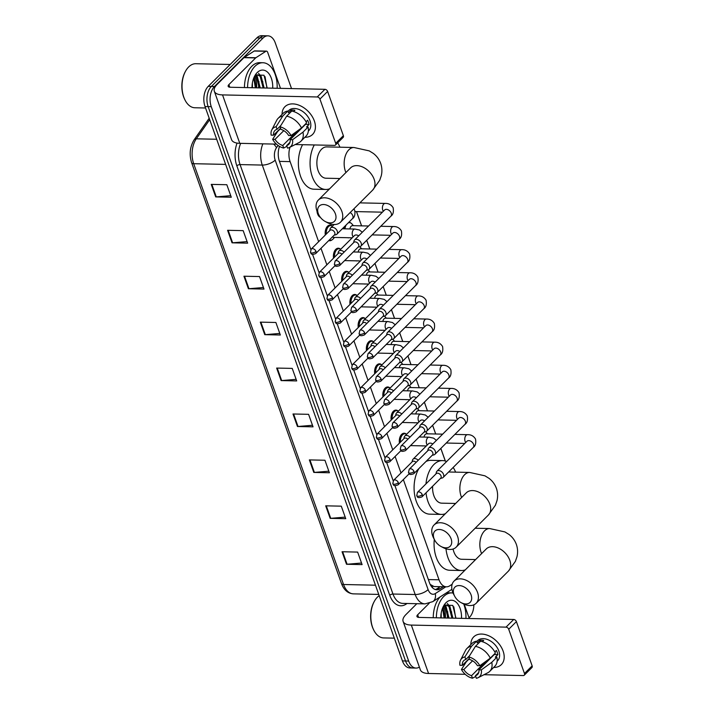 <?xml version="1.0" encoding="UTF-8"?>
<svg xmlns="http://www.w3.org/2000/svg" width="714" height="714" viewBox="0 0 714 714"><rect width="100%" height="100%" fill="white"/><g stroke="black" fill="none" stroke-linecap="round" stroke-linejoin="round"><path stroke-width="1.07" d="M399.429 443.162A7.827 4.73 -88.8 0 1 401.643 434.38A7.827 4.73 -88.8 0 1 404.186 433.228A7.827 4.73 -88.8 0 1 406.302 434.112M391.192 420.037A7.827 4.73 -88.8 0 1 393.405 411.246A7.827 4.73 -88.8 0 1 395.958 410.104A7.827 4.73 -88.8 0 1 398.064 410.987M382.963 396.904A7.827 4.73 -88.8 0 1 385.167 388.121A7.827 4.73 -88.8 0 1 387.72 386.97A7.827 4.73 -88.8 0 1 389.835 387.854M374.725 373.779A7.827 4.73 -88.8 0 1 376.938 364.997A7.827 4.73 -88.8 0 1 379.482 363.845A7.827 4.73 -88.8 0 1 381.597 364.729M366.487 350.654A7.827 4.73 -88.8 0 1 368.701 341.872A7.827 4.73 -88.8 0 1 371.253 340.721A7.827 4.73 -88.8 0 1 373.36 341.604M358.258 327.53A7.827 4.73 -88.8 0 1 360.463 318.739A7.827 4.73 -88.8 0 1 363.015 317.596A7.827 4.73 -88.8 0 1 365.122 318.48M350.021 304.396A7.827 4.73 -88.8 0 1 352.234 295.614A7.827 4.73 -88.8 0 1 354.778 294.463A7.827 4.73 -88.8 0 1 356.893 295.346M341.783 281.271A7.827 4.73 -88.8 0 1 343.996 272.489A7.827 4.73 -88.8 0 1 346.54 271.338A7.827 4.73 -88.8 0 1 348.655 272.221M333.545 258.147A7.827 4.73 -88.8 0 1 335.758 249.364A7.827 4.73 -88.8 0 1 338.311 248.213A7.827 4.73 -88.8 0 1 340.417 249.097M331.885 239.949A7.827 4.73 -88.8 0 1 329.734 240.743A7.827 4.73 -88.8 0 1 328.77 240.556M325.316 235.022A7.827 4.73 -88.8 0 1 327.53 226.231A7.827 4.73 -88.8 0 1 330.073 225.088A7.827 4.73 -88.8 0 1 332.188 225.972M320.425 217.386A7.827 4.73 -88.8 0 1 316.98 211.032M414.968 422.75A7.827 4.73 -88.8 0 1 414.272 422.822A7.827 4.73 -88.8 0 1 413.584 422.724M406.73 399.626A7.827 4.73 -88.8 0 1 406.034 399.697A7.827 4.73 -88.8 0 1 405.347 399.599M398.492 376.501A7.827 4.73 -88.8 0 1 397.805 376.564A7.827 4.73 -88.8 0 1 397.109 376.465M390.263 353.368A7.827 4.73 -88.8 0 1 389.567 353.439A7.827 4.73 -88.8 0 1 388.88 353.341M423.206 445.875A7.827 4.73 -88.8 0 1 422.509 445.947A7.827 4.73 -88.8 0 1 421.813 445.848M382.026 330.243A7.827 4.73 -88.8 0 1 381.33 330.314A7.827 4.73 -88.8 0 1 380.642 330.216M373.788 307.118A7.827 4.73 -88.8 0 1 373.101 307.19A7.827 4.73 -88.8 0 1 372.405 307.082M365.559 283.993A7.827 4.73 -88.8 0 1 364.863 284.056A7.827 4.73 -88.8 0 1 364.167 283.958M357.321 260.86A7.827 4.73 -88.8 0 1 356.625 260.931A7.827 4.73 -88.8 0 1 355.938 260.833M349.084 237.735A7.827 4.73 -88.8 0 1 348.387 237.807A7.827 4.73 -88.8 0 1 347.7 237.708M343.898 228.81A7.827 4.73 -88.8 0 1 344.273 226.829M430.176 584.418L434.058 586.551L446.393 586.819A14.682 8.88 91.2 0 0 449.766 585.801L452.149 584.266M403.348 479.585L439.03 579.804A14.682 8.88 91.2 0 0 446.393 586.819M290.018 147.182A14.682 8.88 91.2 0 0 290.116 161.614L318.631 241.68M320.988 248.311L326.869 264.814M329.225 271.445L335.098 287.938M337.463 294.57L343.336 311.063M345.701 317.694L351.574 334.188M353.93 340.819L359.802 357.321M362.168 363.953L368.04 380.446M370.405 387.077L376.278 403.571M378.634 410.202L384.516 426.704M386.872 433.327L392.745 449.829M395.11 456.46L400.982 472.954M445.295 461.021L440.815 448.446M435.674 433.996L432.586 425.312M427.436 410.871L424.348 402.187M419.207 387.738L416.11 379.063L419.252 387.747M410.969 364.613L407.881 355.938M402.732 341.488L399.644 332.804M394.503 318.364L391.406 309.68M386.265 295.23L383.177 286.555L386.31 295.239M378.027 272.105L374.939 263.43M369.79 248.981L366.701 240.297M361.561 225.856L356.482 211.603M348.95 222.161A7.827 4.73 -88.8 0 1 350.842 223.036M419.377 667.081A14.682 8.88 -88.8 0 1 416.03 668.081A14.682 8.88 -88.8 0 1 408.667 661.057L211.264 106.681A14.682 8.88 -88.8 0 1 214.477 86.492L263.118 37.994A14.682 8.88 -88.8 0 1 267.893 35.834A14.682 8.88 -88.8 0 1 275.256 42.858L291.535 88.581M473.864 604.829A14.682 8.88 -88.8 0 1 469.437 617.414L469.044 617.815M267.893 35.834L261.663 35.7A14.682 8.88 -88.8 0 0 256.879 37.851L208.247 86.358A14.682 8.88 -88.8 0 0 205.025 106.547L402.428 660.923A14.682 8.88 -88.8 0 0 409.791 667.938L412.906 668.009A14.682 8.88 -88.8 0 1 405.543 660.986L208.14 106.609A14.682 8.88 -88.8 0 1 211.362 86.43L260.003 37.922A14.682 8.88 -88.8 0 1 264.778 35.771A14.682 8.88 -88.8 0 0 260.003 37.922L211.362 86.43A14.682 8.88 -88.8 0 0 208.14 106.609L405.543 660.986A14.682 8.88 -88.8 0 0 412.906 668.009L416.03 668.081M394.922 485.672L429.498 582.776A14.682 8.88 91.2 0 0 436.861 589.791A14.682 8.88 91.2 0 0 440.235 588.773L443.376 586.756M279.504 146.388A14.682 8.88 91.2 0 0 279.433 161.337L310.84 249.534M312.571 254.398L319.069 272.659M320.809 277.532L327.307 295.783M329.038 300.656L335.544 318.908M337.276 323.781L343.773 342.042M345.514 346.906L352.011 365.166M353.742 370.039L360.249 388.291M361.98 393.164L368.478 411.416M370.218 416.289L376.715 434.549M378.456 439.422L384.953 457.674M386.685 462.547L393.191 480.799M440.261 586.685L437.12 588.711A14.682 8.88 -88.8 0 1 435.308 589.532M447.383 618.038A19.573 11.835 91.2 0 0 446.125 607.757M258.593 87.867A19.573 11.835 91.2 0 0 257.343 77.585M443.108 606.918A23.491 14.2 -88.8 0 1 443.376 607.98A23.491 14.2 -88.8 0 0 443.108 606.918M254.327 76.755A23.491 14.2 -88.8 0 1 254.595 77.808A23.491 14.2 -88.8 0 0 254.327 76.755M243.938 276.22L259.53 276.559L263.993 289.081L248.401 288.751L243.938 276.22M227.587 230.301L243.179 230.64L247.642 243.162L232.05 242.822L227.587 230.301M211.237 184.382L226.829 184.721L231.291 197.242L215.699 196.903L211.237 184.382M292.999 413.986L308.582 414.325L313.044 426.847L297.452 426.508L292.999 413.986M309.349 459.905L324.941 460.244L329.395 472.766L313.803 472.427L309.349 459.905M325.7 505.824L341.292 506.164L345.746 518.685L330.163 518.346L325.7 505.824M342.051 551.744L357.643 552.083L362.096 564.604L346.513 564.265L342.051 551.744M260.298 322.139L275.881 322.478L280.343 335.009L264.751 334.67L260.298 322.139M276.648 368.067L292.231 368.397L296.694 380.928L281.102 380.589L276.648 368.067M296.132 379.348L281.673 380.571A3.918 1.66 160.4 0 1 281.102 380.589M279.781 333.429L265.322 334.643A3.918 1.66 160.4 0 1 264.751 334.67M361.543 563.034L347.084 564.247A3.918 1.66 160.4 0 1 346.513 564.265M345.192 517.114L330.734 518.328A3.918 1.66 160.4 0 1 330.163 518.346M328.833 471.195L314.383 472.409A3.918 1.66 160.4 0 1 313.803 472.427M312.482 425.267L298.033 426.49A3.918 1.66 160.4 0 1 297.452 426.508M230.729 195.672L216.271 196.885A3.918 1.66 160.4 0 1 215.699 196.903M247.08 241.591L232.621 242.805A3.918 1.66 160.4 0 1 232.05 242.822M263.43 287.51L248.972 288.724A3.918 1.66 160.4 0 1 248.401 288.751M503.111 651.097A19.573 13.191 45.1 0 1 493.651 667.456A19.573 13.191 45.1 0 0 501.344 664.618A19.573 13.191 45.1 0 0 503.111 651.097A19.573 13.191 45.1 0 0 484.449 634.389A19.573 13.191 45.1 0 0 470.838 644.59A19.573 13.191 45.1 0 1 473.703 636.897A19.573 13.191 45.1 0 1 489.438 636.094A19.573 13.191 45.1 0 1 503.111 651.097M464.207 604.231L469.294 618.511M416.824 603.705L405.971 614.531A19.573 8.309 -19.6 0 0 403.115 621.43A19.573 8.309 -19.6 0 0 411.326 625.08L506.03 627.133L513.705 619.475L419.002 617.423A4.891 2.08 160.4 0 1 416.949 616.503A4.891 2.08 160.4 0 1 417.663 614.781L429.159 603.321M403.115 621.43L420.359 669.857A19.573 8.309 -19.6 0 0 428.57 673.498L465.225 674.302M483.985 674.703L523.273 675.56A2.445 1.651 -134.9 0 0 524.255 675.203A2.445 1.651 -134.9 0 0 524.478 673.516L532.153 665.859A2.445 1.651 45.1 0 1 531.939 667.545L524.255 675.203M513.705 619.475A2.445 1.651 45.1 0 1 516.4 621.608L508.716 629.266L524.478 673.516M508.716 629.266A2.445 1.651 -134.9 0 0 506.03 627.133M516.4 621.608L532.153 665.859M494.231 654.194A9.791 6.596 -134.9 0 1 494.275 654.542L478.916 669.857A9.791 6.596 45.1 0 1 477.541 674.534A9.791 6.596 45.1 0 1 475.453 675.73L478.746 672.454M487.171 660.396A9.791 6.596 -134.9 0 0 488.215 660.584M485.984 661.262L471.561 675.649A9.791 6.596 45.1 0 1 463.823 669.527L472.57 660.807M494.838 651.98L496.373 650.445A14.191 9.568 45.1 0 1 497.292 652.534A14.191 9.568 45.1 0 1 497.863 654.622L495.302 657.175L496.882 657.201A16.154 10.888 45.1 0 1 494.829 666.278L489.715 671.383A16.154 10.888 45.1 0 1 487.814 672.758L478.112 677.702A12.727 8.577 45.1 0 1 476.372 678.3L475.453 675.73M476.738 641.475L477.505 640.708A14.191 9.568 45.1 0 1 488.911 640.128A14.191 9.568 45.1 0 1 498.827 650.998A14.191 9.568 45.1 0 1 497.542 660.807L497.131 661.226M482.378 641.716L483.69 640.404A14.191 9.568 45.1 0 0 479.79 640.324L477.229 642.877L476.631 641.181L471.508 646.286L464.885 656.916L465.805 659.477L469.589 655.702M469.294 658.424L462.342 665.359L459.941 665.305A12.727 8.577 45.1 0 1 460.557 660.093L465.528 650.409A16.154 10.888 45.1 0 1 466.902 648.508L472.025 643.403A16.154 10.888 45.1 0 1 476.631 641.181M480.531 641.27A16.154 10.888 45.1 0 1 495.4 653.033L490.277 658.138L479.826 665.734L477.434 665.68A9.791 6.596 45.1 0 0 469.696 659.566L468.786 656.996L475.408 646.375L480.531 641.27M469.393 658.71L466.34 661.762L461.431 669.482L463.823 669.527M466.902 648.508A16.154 10.888 45.1 0 1 471.508 646.286M475.408 646.375A16.154 10.888 45.1 0 1 490.277 658.138M471.561 675.649L472.472 678.22L475.72 676.47M472.472 678.22A12.727 8.577 45.1 0 1 461.431 669.482M460.557 660.093A12.727 8.577 45.1 0 1 464.885 656.916M468.786 656.996A12.727 8.577 45.1 0 1 479.826 665.734M462.342 665.359A9.791 6.596 45.1 0 1 463.716 660.673A9.791 6.596 45.1 0 1 465.805 659.477M478.916 669.857L481.316 669.91L491.767 662.315L496.882 657.201M491.767 662.315A16.154 10.888 45.1 0 1 489.715 671.383M481.316 669.91A12.727 8.577 45.1 0 1 478.112 677.702M494.275 654.542L497.863 654.622M486.993 660.53L487.323 661.476M479.79 640.324L480.236 641.556M394.324 638.155L383.65 637.923A22.027 13.316 -88.8 0 1 373.717 630.025A22.027 13.316 -88.8 0 1 374.332 601.349A22.027 13.316 -88.8 0 1 377.438 597.118A22.027 13.316 -88.8 0 1 379.188 595.646M436.361 617.797A24.472 14.798 -88.8 0 1 443.733 596.485A24.472 14.798 -88.8 0 1 451.694 592.897A24.472 14.798 -88.8 0 1 453.042 593.031M463.752 604.026A24.472 14.798 -88.8 0 1 465.93 618.44M445.973 593.155A24.472 14.798 -88.8 0 1 448.579 592.825L451.694 592.897M440.806 617.896A17.127 10.353 -88.8 0 1 443.546 606.043A17.127 10.353 -88.8 0 1 445.955 602.75A17.127 10.353 -88.8 0 1 456.683 602.67A17.127 10.353 -88.8 0 1 461.494 618.342M455.969 618.217L452.783 605.41L444.554 605.142L443.055 606.998M451.926 618.137L448.954 606.489L446.321 605.053M445.839 605.008L444.456 605.231M452.899 618.154L449.927 606.507L446.812 605.026L443.135 606.873M448.035 618.047L445.054 606.4L444.358 605.802M449.008 618.074L446.036 606.427L444.849 605.508M444.135 617.967L442.537 608.194M445.108 617.985L442.93 607.284M441.207 617.905L441.172 613.228M433.246 617.726A24.472 14.798 -88.8 0 1 440.154 596.904M373.717 630.025L373.395 629.373A21.045 12.727 -88.8 0 1 373.993 601.982L374.332 601.349M444.037 617.958L443.778 611.55M447.937 618.047L447.678 611.639M451.837 618.128L451.578 611.719M449.686 606.275L447.303 603.482M455.728 618.217L453.827 606.811M471.097 594.941A10.764 7.256 -134.9 0 0 459.254 585.569A10.764 7.256 -134.9 0 0 453.943 594.566A10.764 7.256 -134.9 0 0 454.72 596.306A10.764 7.256 -134.9 0 0 460.941 602.554A10.764 7.256 -134.9 0 0 469.598 602.83A10.764 7.256 -134.9 0 0 471.097 594.941M454.72 596.306L453.738 594.467A15.663 10.558 45.1 0 1 452.605 591.933A15.663 10.558 45.1 0 1 454.024 581.116A15.663 10.558 45.1 0 1 466.608 580.473A15.663 10.558 45.1 0 1 477.55 592.468A15.663 10.558 45.1 0 1 476.14 603.285A15.663 10.558 45.1 0 1 462.788 603.544L460.941 602.554M474.917 559.562A26.918 16.27 -88.8 0 1 474.239 560.945M453.069 549.021A15.663 9.469 91.2 0 0 461.69 559.276L475.613 559.58M465.323 569.843A26.918 16.27 -88.8 0 1 461.44 570.531A26.918 16.27 -88.8 0 1 445.982 548.78M461.44 570.531L449.749 570.272A26.918 16.27 -88.8 0 1 434.291 539.365M451.114 538.838A10.764 7.256 -134.9 0 0 439.271 529.467A10.764 7.256 -134.9 0 0 433.969 538.463A10.764 7.256 -134.9 0 0 434.746 540.203A10.764 7.256 -134.9 0 0 440.966 546.442A10.764 7.256 -134.9 0 0 449.624 546.728A10.764 7.256 -134.9 0 0 451.114 538.838M434.746 540.203L433.755 538.356A15.663 10.558 45.1 0 1 432.63 535.821A15.663 10.558 45.1 0 1 434.041 525.004A15.663 10.558 45.1 0 1 446.634 524.371A15.663 10.558 45.1 0 1 457.576 536.366A15.663 10.558 45.1 0 1 456.157 547.183A15.663 10.558 45.1 0 1 442.805 547.433L440.966 546.442M425.972 483.878A26.918 16.27 -88.8 0 1 433.871 464.546A26.918 16.27 -88.8 0 1 442.635 460.601A26.918 16.27 -88.8 0 1 446.652 461.53M453.176 467.456A26.918 16.27 -88.8 0 1 455.621 472.141M454.943 503.45A26.918 16.27 -88.8 0 1 454.265 504.843M425.999 461.494A26.918 16.27 -88.8 0 1 430.944 460.343L442.635 460.601M432.63 486.225A15.663 9.469 91.2 0 0 441.707 503.165L455.639 503.468M445.34 513.732A26.918 16.27 -88.8 0 1 441.466 514.419A26.918 16.27 -88.8 0 1 426.017 492.812M441.466 514.419L429.774 514.169A26.918 16.27 -88.8 0 1 415.191 497.622A26.918 16.27 -88.8 0 1 418.895 468.58M335.41 213.888A10.764 7.256 -134.9 0 0 323.567 204.516A10.764 7.256 -134.9 0 0 318.257 213.513A10.764 7.256 -134.9 0 0 319.033 215.262A10.764 7.256 -134.9 0 0 325.254 221.501A10.764 7.256 -134.9 0 0 333.911 221.777A10.764 7.256 -134.9 0 0 335.41 213.888M319.033 215.262L318.051 213.415A15.663 10.558 45.1 0 1 316.918 210.88A15.663 10.558 45.1 0 1 318.337 200.063A15.663 10.558 45.1 0 1 330.921 199.42A15.663 10.558 45.1 0 1 341.863 211.415A15.663 10.558 45.1 0 1 340.453 222.241A15.663 10.558 45.1 0 1 327.101 222.491L325.254 221.501M351.172 167.371L350.592 167.897A15.663 10.558 -134.9 0 1 363.176 167.255A15.663 10.558 -134.9 0 1 374.118 179.25A15.663 10.558 -134.9 0 1 372.708 190.067L379.705 180.285L381.258 175.796C382.276 171.628 382.088 167.487 380.678 163.372C379.17 159.293 376.706 155.964 373.279 153.376L369.236 150.877L353.966 147.503L326.682 146.905A15.663 9.469 91.2 0 0 321.586 149.208A15.663 9.469 91.2 0 0 317.15 166.71A15.663 9.469 91.2 0 0 326.003 178.223L339.926 178.527M337.686 142.836A26.918 16.27 -88.8 0 1 339.918 147.191M339.23 178.509A26.918 16.27 -88.8 0 1 338.561 179.892M329.636 188.791A26.918 16.27 -88.8 0 1 325.754 189.478A26.918 16.27 -88.8 0 1 311.34 173.591A26.918 16.27 -88.8 0 1 314.276 144.951M325.754 189.478L314.062 189.219A26.918 16.27 -88.8 0 1 299.648 173.341A26.918 16.27 -88.8 0 1 302.584 144.701M424.018 437.084A4.409 2.66 -88.8 0 1 425.241 434.451A4.409 2.66 -88.8 0 1 426.669 433.8L442.68 434.148M425.731 431.747A7.345 4.436 -88.8 0 1 426.115 432.157L427.499 433.817M440.449 478.425L442.118 478.023A4.409 2.972 -134.9 0 0 443.153 477.452A4.409 2.972 -134.9 0 0 443.546 474.417A4.409 2.972 -134.9 0 0 438.699 470.58A4.409 2.972 -134.9 0 0 436.932 471.222A4.409 2.972 -134.9 0 0 436.361 472.249L435.959 473.917M422.251 494.659A3.177 2.142 -134.9 0 1 421.965 496.864L440.752 478.121A3.177 2.142 -134.9 0 0 441.038 475.926A3.177 2.142 -134.9 0 0 437.539 473.159A3.177 2.142 -134.9 0 0 436.263 473.614L417.467 492.357L416.717 495.677A3.177 1.348 160.4 0 0 418.056 496.266A3.177 1.348 -19.6 0 0 422.251 494.659A3.177 2.142 -134.9 0 0 420.028 492.223A3.177 2.142 -134.9 0 0 417.467 492.357M415.78 413.959A4.409 2.66 -88.8 0 1 417.003 411.318A4.409 2.66 -88.8 0 1 418.44 410.675L434.442 411.023M417.494 408.613A7.345 4.436 -88.8 0 1 417.877 409.033L419.27 410.693M432.22 455.291L433.88 454.889A4.409 2.972 -134.9 0 0 434.915 454.327A4.409 2.972 -134.9 0 0 435.317 451.284A4.409 2.972 -134.9 0 0 430.471 447.455A4.409 2.972 -134.9 0 0 428.695 448.089A4.409 2.972 -134.9 0 0 428.132 449.124L427.722 450.793M414.013 471.535A3.177 2.142 -134.9 0 1 413.727 473.73L432.514 454.996A3.177 2.142 -134.9 0 0 432.8 452.801A3.177 2.142 -134.9 0 0 429.301 450.025A3.177 2.142 -134.9 0 0 428.025 450.489L409.238 469.232L408.488 472.552A3.177 1.348 160.4 0 0 409.818 473.141A3.177 1.348 -19.6 0 0 414.013 471.535A3.177 2.142 -134.9 0 0 411.791 469.098A3.177 2.142 -134.9 0 0 409.238 469.232M407.542 390.835A4.409 2.66 -88.8 0 1 408.765 388.193A4.409 2.66 -88.8 0 1 410.202 387.55L426.204 387.889M409.256 385.489A7.345 4.436 -88.8 0 1 409.64 385.899L411.032 387.568M423.982 432.166L425.651 431.765A4.409 2.972 -134.9 0 0 426.677 431.202A4.409 2.972 -134.9 0 0 427.079 428.159A4.409 2.972 -134.9 0 0 422.233 424.33A4.409 2.972 -134.9 0 0 420.457 424.964A4.409 2.972 -134.9 0 0 419.894 425.999L419.493 427.659M405.775 448.41A3.177 2.142 -134.9 0 1 405.49 450.605L424.286 431.872A3.177 2.142 -134.9 0 0 424.571 429.667A3.177 2.142 -134.9 0 0 421.073 426.901A3.177 2.142 -134.9 0 0 419.787 427.365L401 446.098L400.251 449.418A3.177 1.348 160.4 0 0 401.58 450.016A3.177 1.348 -19.6 0 0 405.775 448.41A3.177 2.142 -134.9 0 0 403.553 445.973A3.177 2.142 -134.9 0 0 401 446.098M399.304 367.701A4.409 2.66 -88.8 0 1 400.527 365.068A4.409 2.66 -88.8 0 1 401.964 364.417L417.976 364.765M401.018 362.364A7.345 4.436 -88.8 0 1 401.411 362.774L402.794 364.435M415.744 409.042L417.413 408.64A4.409 2.972 -134.9 0 0 418.449 408.078A4.409 2.972 -134.9 0 0 418.841 405.034A4.409 2.972 -134.9 0 0 413.995 401.197A4.409 2.972 -134.9 0 0 412.228 401.839A4.409 2.972 -134.9 0 0 411.657 402.866L411.255 404.535M397.546 425.285A3.177 2.142 -134.9 0 1 397.261 427.481L416.048 408.738A3.177 2.142 -134.9 0 0 416.333 406.543A3.177 2.142 -134.9 0 0 412.835 403.776A3.177 2.142 -134.9 0 0 411.55 404.24L392.762 422.974L392.013 426.294A3.177 1.348 160.4 0 0 393.343 426.883A3.177 1.348 -19.6 0 0 397.546 425.285A3.177 2.142 -134.9 0 0 395.324 422.849A3.177 2.142 -134.9 0 0 392.762 422.974M391.076 344.576A4.409 2.66 -88.8 0 1 392.298 341.935A4.409 2.66 -88.8 0 1 393.726 341.292L409.738 341.64M392.789 339.239A7.345 4.436 -88.8 0 1 393.173 339.65L394.565 341.31M407.515 385.917L409.176 385.515A4.409 2.972 -134.9 0 0 410.211 384.944A4.409 2.972 -134.9 0 0 410.612 381.91A4.409 2.972 -134.9 0 0 405.766 378.072A4.409 2.972 -134.9 0 0 403.99 378.715A4.409 2.972 -134.9 0 0 403.428 379.741L403.017 381.41M389.308 402.152A3.177 2.142 -134.9 0 1 389.023 404.356L407.81 385.614A3.177 2.142 -134.9 0 0 408.096 383.418A3.177 2.142 -134.9 0 0 404.597 380.651A3.177 2.142 -134.9 0 0 403.321 381.106L384.534 399.849L383.775 403.169A3.177 1.348 160.4 0 0 385.114 403.758A3.177 1.348 -19.6 0 0 389.308 402.152A3.177 2.142 -134.9 0 0 387.086 399.715A3.177 2.142 -134.9 0 0 384.534 399.849M382.838 321.452A4.409 2.66 -88.8 0 1 384.061 318.81A4.409 2.66 -88.8 0 1 385.498 318.167L401.5 318.515M384.551 316.106A7.345 4.436 -88.8 0 1 384.935 316.525L386.328 318.185M399.278 362.783L400.947 362.382A4.409 2.972 -134.9 0 0 401.973 361.819A4.409 2.972 -134.9 0 0 402.375 358.776A4.409 2.972 -134.9 0 0 397.528 354.947A4.409 2.972 -134.9 0 0 395.752 355.581A4.409 2.972 -134.9 0 0 395.19 356.616L394.78 358.285M381.071 379.027A3.177 2.142 -134.9 0 1 380.785 381.222L399.572 362.489A3.177 2.142 -134.9 0 0 399.867 360.293A3.177 2.142 -134.9 0 0 396.359 357.518A3.177 2.142 -134.9 0 0 395.083 357.982L376.296 376.724L375.546 380.044A3.177 1.348 160.4 0 0 376.876 380.633A3.177 1.348 -19.6 0 0 381.071 379.027A3.177 2.142 -134.9 0 0 378.848 376.59A3.177 2.142 -134.9 0 0 376.296 376.724M374.6 298.327A4.409 2.66 -88.8 0 1 375.823 295.685A4.409 2.66 -88.8 0 1 377.26 295.043L393.262 295.382M376.314 292.981A7.345 4.436 -88.8 0 1 376.706 293.392L378.09 295.06M391.04 339.659L392.709 339.257A4.409 2.972 -134.9 0 0 393.744 338.695A4.409 2.972 -134.9 0 0 394.137 335.651A4.409 2.972 -134.9 0 0 389.291 331.823A4.409 2.972 -134.9 0 0 387.523 332.456A4.409 2.972 -134.9 0 0 386.952 333.492L386.551 335.152M372.842 355.902A3.177 2.142 -134.9 0 1 372.547 358.098L391.343 339.364A3.177 2.142 -134.9 0 0 391.629 337.16A3.177 2.142 -134.9 0 0 388.13 334.393A3.177 2.142 -134.9 0 0 386.845 334.857L368.058 353.591L367.308 356.911A3.177 1.348 160.4 0 0 368.638 357.509A3.177 1.348 -19.6 0 0 372.842 355.902A3.177 2.142 -134.9 0 0 370.62 353.466A3.177 2.142 -134.9 0 0 368.058 353.591M366.371 275.193A4.409 2.66 -88.8 0 1 367.594 272.561A4.409 2.66 -88.8 0 1 369.022 271.909L385.033 272.257M368.085 269.856A7.345 4.436 -88.8 0 1 368.469 270.267L369.852 271.927M382.802 316.534L384.471 316.132A4.409 2.972 -134.9 0 0 385.506 315.57A4.409 2.972 -134.9 0 0 385.899 312.527A4.409 2.972 -134.9 0 0 381.062 308.689A4.409 2.972 -134.9 0 0 379.286 309.332A4.409 2.972 -134.9 0 0 378.723 310.358L378.313 312.027M364.604 332.778A3.177 2.142 -134.9 0 1 364.318 334.973L383.106 316.231A3.177 2.142 -134.9 0 0 383.391 314.035A3.177 2.142 -134.9 0 0 379.893 311.268A3.177 2.142 -134.9 0 0 378.616 311.732L359.82 330.466L359.071 333.786A3.177 1.348 160.4 0 0 360.409 334.375A3.177 1.348 -19.6 0 0 364.604 332.778A3.177 2.142 -134.9 0 0 362.382 330.341A3.177 2.142 -134.9 0 0 359.82 330.466M358.133 252.069A4.409 2.66 -88.8 0 1 359.356 249.427A4.409 2.66 -88.8 0 1 360.793 248.784L376.796 249.132M359.847 246.732A7.345 4.436 -88.8 0 1 360.231 247.142L361.623 248.802M374.573 293.409L376.242 293.008A4.409 2.972 -134.9 0 0 377.269 292.437A4.409 2.972 -134.9 0 0 377.67 289.402A4.409 2.972 -134.9 0 0 372.824 285.564A4.409 2.972 -134.9 0 0 371.048 286.207A4.409 2.972 -134.9 0 0 370.486 287.233L370.075 288.902M356.366 309.644A3.177 2.142 -134.9 0 1 356.081 311.848L374.868 293.106A3.177 2.142 -134.9 0 0 375.153 290.91A3.177 2.142 -134.9 0 0 371.655 288.144A3.177 2.142 -134.9 0 0 370.379 288.599L351.591 307.341L350.842 310.661A3.177 1.348 160.4 0 0 352.172 311.25A3.177 1.348 -19.6 0 0 356.366 309.644A3.177 2.142 -134.9 0 0 354.144 307.207A3.177 2.142 -134.9 0 0 351.591 307.341M349.896 228.944A4.409 2.66 -88.8 0 1 351.118 226.302A4.409 2.66 -88.8 0 1 352.555 225.66L368.558 226.008M348.129 222.982A7.345 4.436 -88.8 0 1 349.503 222.652A7.345 4.436 -88.8 0 1 352.002 224.017L353.385 225.678M366.336 270.276L368.005 269.874A4.409 2.972 -134.9 0 0 369.04 269.312A4.409 2.972 -134.9 0 0 369.433 266.268A4.409 2.972 -134.9 0 0 364.586 262.44A4.409 2.972 -134.9 0 0 362.819 263.073A4.409 2.972 -134.9 0 0 362.248 264.109L361.846 265.778M348.137 286.519A3.177 2.142 -134.9 0 1 347.843 288.715L366.639 269.981A3.177 2.142 -134.9 0 0 366.925 267.786A3.177 2.142 -134.9 0 0 363.426 265.01A3.177 2.142 -134.9 0 0 362.141 265.474L343.354 284.217L342.604 287.537A3.177 1.348 160.4 0 0 343.934 288.126A3.177 1.348 -19.6 0 0 348.137 286.519A3.177 2.142 -134.9 0 0 345.915 284.083A3.177 2.142 -134.9 0 0 343.354 284.217M344.969 228.837A7.345 4.436 -88.8 0 1 346.236 224.874M358.098 247.151L359.767 246.749A4.409 2.972 -134.9 0 0 360.802 246.187A4.409 2.972 -134.9 0 0 361.195 243.144A4.409 2.972 -134.9 0 0 356.348 239.315A4.409 2.972 -134.9 0 0 354.581 239.949A4.409 2.972 -134.9 0 0 354.01 240.984L353.608 242.644M339.9 263.395A3.177 2.142 -134.9 0 1 339.614 265.59L358.401 246.848A3.177 2.142 -134.9 0 0 358.687 244.652A3.177 2.142 -134.9 0 0 355.188 241.885A3.177 2.142 -134.9 0 0 353.912 242.349L335.116 261.083L334.366 264.403A3.177 1.348 160.4 0 0 335.705 265.001A3.177 1.348 -19.6 0 0 339.9 263.395A3.177 2.142 -134.9 0 0 337.677 260.958A3.177 2.142 -134.9 0 0 335.116 261.083M418.234 460.253A4.409 2.972 -134.9 0 0 414.789 458.584A4.409 2.972 -134.9 0 0 413.013 459.227A4.409 2.972 -134.9 0 0 412.451 460.253L412.04 461.922M400.393 442.198A7.345 4.436 -88.8 0 1 402.571 434.808A7.345 4.436 -88.8 0 1 404.963 433.737A7.345 4.436 -88.8 0 1 406.587 434.291M416.11 462.369A3.177 2.142 -134.9 0 0 413.62 461.164A3.177 2.142 -134.9 0 0 412.344 461.628L393.557 480.361L392.807 483.681A3.177 1.348 160.4 0 0 394.137 484.271A3.177 1.348 -19.6 0 0 398.332 482.673A3.177 2.142 -134.9 0 0 396.109 480.236A3.177 2.142 -134.9 0 0 393.557 480.361M409.997 437.129A4.409 2.972 -134.9 0 0 406.552 435.46A4.409 2.972 -134.9 0 0 404.776 436.102A4.409 2.972 -134.9 0 0 404.213 437.129L403.812 438.798M392.164 419.073A7.345 4.436 -88.8 0 1 394.333 411.683A7.345 4.436 -88.8 0 1 396.725 410.604A7.345 4.436 -88.8 0 1 398.358 411.166M407.881 439.244A3.177 2.142 -134.9 0 0 405.391 438.039A3.177 2.142 -134.9 0 0 404.106 438.494L385.319 457.237L384.569 460.557A3.177 1.348 160.4 0 0 385.899 461.146A3.177 1.348 -19.6 0 0 390.103 459.539A3.177 2.142 -134.9 0 0 387.88 457.103A3.177 2.142 -134.9 0 0 385.319 457.237M401.759 414.004A4.409 2.972 -134.9 0 0 398.314 412.335A4.409 2.972 -134.9 0 0 396.547 412.969A4.409 2.972 -134.9 0 0 395.975 414.004L395.574 415.673M383.927 395.94A7.345 4.436 -88.8 0 1 386.096 388.559A7.345 4.436 -88.8 0 1 388.487 387.479A7.345 4.436 -88.8 0 1 390.121 388.041M399.644 416.11A3.177 2.142 -134.9 0 0 397.154 414.905A3.177 2.142 -134.9 0 0 395.877 415.369L377.081 434.112L376.332 437.432A3.177 1.348 160.4 0 0 377.67 438.021A3.177 1.348 -19.6 0 0 381.865 436.415A3.177 2.142 -134.9 0 0 379.643 433.978A3.177 2.142 -134.9 0 0 377.081 434.112M393.53 390.87A4.409 2.972 -134.9 0 0 390.085 389.21A4.409 2.972 -134.9 0 0 388.309 389.844A4.409 2.972 -134.9 0 0 387.747 390.879L387.336 392.539M375.689 372.815A7.345 4.436 -88.8 0 1 377.867 365.434A7.345 4.436 -88.8 0 1 380.25 364.354A7.345 4.436 -88.8 0 1 381.883 364.908M391.406 392.986A3.177 2.142 -134.9 0 0 388.916 391.781A3.177 2.142 -134.9 0 0 387.64 392.245L368.852 410.978L368.094 414.298A3.177 1.348 160.4 0 0 369.433 414.896A3.177 1.348 -19.6 0 0 373.627 413.29A3.177 2.142 -134.9 0 0 371.405 410.853A3.177 2.142 -134.9 0 0 368.852 410.978M385.292 367.746A4.409 2.972 -134.9 0 0 381.847 366.077A4.409 2.972 -134.9 0 0 380.071 366.719A4.409 2.972 -134.9 0 0 379.509 367.746L379.098 369.415M367.46 349.69A7.345 4.436 -88.8 0 1 369.629 342.301A7.345 4.436 -88.8 0 1 372.021 341.23A7.345 4.436 -88.8 0 1 373.654 341.783M383.177 369.861A3.177 2.142 -134.9 0 0 380.687 368.656A3.177 2.142 -134.9 0 0 379.402 369.111L360.615 387.854L359.865 391.174A3.177 1.348 160.4 0 0 361.195 391.763A3.177 1.348 -19.6 0 0 365.389 390.165A3.177 2.142 -134.9 0 0 363.167 387.729A3.177 2.142 -134.9 0 0 360.615 387.854M377.054 344.621A4.409 2.972 -134.9 0 0 373.609 342.952A4.409 2.972 -134.9 0 0 371.842 343.595A4.409 2.972 -134.9 0 0 371.271 344.621L370.869 346.29M359.222 326.566A7.345 4.436 -88.8 0 1 361.391 319.176A7.345 4.436 -88.8 0 1 363.783 318.096A7.345 4.436 -88.8 0 1 365.416 318.658M374.939 346.736A3.177 2.142 -134.9 0 0 372.449 345.531A3.177 2.142 -134.9 0 0 371.164 345.987L352.377 364.729L351.627 368.049A3.177 1.348 160.4 0 0 352.957 368.638A3.177 1.348 -19.6 0 0 357.161 367.032A3.177 2.142 -134.9 0 0 354.938 364.595A3.177 2.142 -134.9 0 0 352.377 364.729M368.826 321.496A4.409 2.972 -134.9 0 0 365.381 319.827A4.409 2.972 -134.9 0 0 363.604 320.461A4.409 2.972 -134.9 0 0 363.042 321.496L362.632 323.156M350.985 303.432A7.345 4.436 -88.8 0 1 353.162 296.051A7.345 4.436 -88.8 0 1 355.545 294.971A7.345 4.436 -88.8 0 1 357.178 295.534M366.701 323.603A3.177 2.142 -134.9 0 0 364.211 322.398A3.177 2.142 -134.9 0 0 362.935 322.862L344.139 341.604L343.389 344.916A3.177 1.348 160.4 0 0 344.728 345.514A3.177 1.348 -19.6 0 0 348.923 343.907A3.177 2.142 -134.9 0 0 346.701 341.471A3.177 2.142 -134.9 0 0 344.139 341.604M360.588 298.363A4.409 2.972 -134.9 0 0 357.143 296.703A4.409 2.972 -134.9 0 0 355.367 297.336A4.409 2.972 -134.9 0 0 354.804 298.372L354.394 300.032M342.756 280.307A7.345 4.436 -88.8 0 1 344.924 272.926A7.345 4.436 -88.8 0 1 347.316 271.847A7.345 4.436 -88.8 0 1 348.95 272.4M358.464 300.478A3.177 2.142 -134.9 0 0 355.974 299.273A3.177 2.142 -134.9 0 0 354.697 299.737L335.91 318.471L335.161 321.791A3.177 1.348 160.4 0 0 336.49 322.389A3.177 1.348 -19.6 0 0 340.685 320.782A3.177 2.142 -134.9 0 0 338.463 318.346A3.177 2.142 -134.9 0 0 335.91 318.471M352.35 275.238A4.409 2.972 -134.9 0 0 348.905 273.569A4.409 2.972 -134.9 0 0 347.138 274.212A4.409 2.972 -134.9 0 0 346.567 275.238L346.165 276.907M334.518 257.183A7.345 4.436 -88.8 0 1 336.687 249.793A7.345 4.436 -88.8 0 1 339.079 248.722A7.345 4.436 -88.8 0 1 340.712 249.275M350.235 277.353A3.177 2.142 -134.9 0 0 347.745 276.148A3.177 2.142 -134.9 0 0 346.46 276.604L327.672 295.346L326.923 298.666A3.177 1.348 160.4 0 0 328.253 299.255A3.177 1.348 -19.6 0 0 332.456 297.658A3.177 2.142 -134.9 0 0 330.234 295.212A3.177 2.142 -134.9 0 0 327.672 295.346M344.121 252.113A4.409 2.972 -134.9 0 0 340.667 250.444A4.409 2.972 -134.9 0 0 338.9 251.087A4.409 2.972 -134.9 0 0 338.329 252.113L337.927 253.782M326.28 234.058A7.345 4.436 -88.8 0 1 328.458 226.668A7.345 4.436 -88.8 0 1 330.841 225.588A7.345 4.436 -88.8 0 1 332.474 226.151M333.233 238.842A7.345 4.436 -88.8 0 1 333.081 239.02A7.345 4.436 -88.8 0 1 332.911 239.19A7.345 4.436 -88.8 0 1 330.528 240.27A7.345 4.436 -88.8 0 1 329.35 239.984M341.997 254.229A3.177 2.142 -134.9 0 0 339.507 253.024A3.177 2.142 -134.9 0 0 338.231 253.479L319.435 272.221L318.685 275.542A3.177 1.348 160.4 0 0 320.024 276.131A3.177 1.348 -19.6 0 0 324.218 274.524A3.177 2.142 -134.9 0 0 321.996 272.088A3.177 2.142 -134.9 0 0 319.435 272.221M352.216 237.807L333.706 237.405A4.409 2.66 -88.8 0 1 332.474 236.869M334.188 235.156L335.848 234.754A4.409 2.972 -134.9 0 0 336.883 234.192A4.409 2.972 -134.9 0 0 336.713 230.015A4.409 2.972 -134.9 0 0 332.438 227.32A4.409 2.972 -134.9 0 0 330.662 227.953A4.409 2.972 -134.9 0 0 330.1 228.989L329.689 230.649M315.981 251.399A3.177 2.142 -134.9 0 1 315.695 253.595L334.482 234.861A3.177 2.142 -134.9 0 0 334.768 232.666A3.177 2.142 -134.9 0 0 331.269 229.89A3.177 2.142 -134.9 0 0 329.993 230.354L311.206 249.097L310.456 252.408A3.177 1.348 160.4 0 0 311.786 253.006A3.177 1.348 -19.6 0 0 315.981 251.399A3.177 2.142 -134.9 0 0 313.758 248.963A3.177 2.142 -134.9 0 0 311.206 249.097M314.33 120.925A19.573 13.191 45.1 0 1 304.86 137.293A19.573 13.191 45.1 0 0 312.562 134.455A19.573 13.191 45.1 0 0 314.33 120.925A19.573 13.191 45.1 0 0 295.667 104.217A19.573 13.191 45.1 0 0 282.057 114.418A19.573 13.191 45.1 0 1 284.913 106.734A19.573 13.191 45.1 0 1 300.656 105.931A19.573 13.191 45.1 0 1 314.33 120.925M255.88 57.727A2.445 1.482 91.2 0 0 255.648 57.923L243.956 57.664A2.445 1.482 -88.8 0 1 244.188 57.477L255.88 57.727L265.885 51.292A2.445 1.482 91.2 0 1 266.447 51.122A2.445 1.482 91.2 0 1 267.67 52.292L280.504 88.349M243.956 57.664L217.19 84.359A19.573 8.309 -19.6 0 0 214.334 91.267A19.573 8.309 -19.6 0 0 222.536 94.908L317.239 96.97L324.924 89.312L230.22 87.251A4.891 2.08 160.4 0 1 228.168 86.34A4.891 2.08 160.4 0 1 228.882 84.618L255.648 57.923M244.188 57.477L254.193 51.042A2.445 1.482 -88.8 0 1 254.755 50.872L266.447 51.122M214.334 91.267L231.577 139.694A19.573 8.309 -19.6 0 0 239.779 143.335L276.434 144.13M295.203 144.54L334.482 145.388A2.445 1.651 -134.9 0 0 335.473 145.04A2.445 1.651 -134.9 0 0 335.696 143.344L343.372 135.687A2.445 1.651 45.1 0 1 343.148 137.383L335.473 145.04M324.924 89.312A2.445 1.651 45.1 0 1 327.619 91.437L319.934 99.094L335.696 143.344M319.934 99.094A2.445 1.651 -134.9 0 0 317.239 96.97M327.619 91.437L343.372 135.687M305.449 124.031A9.791 6.596 -134.9 0 1 305.494 124.37L290.134 139.694A9.791 6.596 45.1 0 1 288.759 144.371A9.791 6.596 45.1 0 1 286.671 145.567L289.955 142.291M298.39 130.234A9.791 6.596 -134.9 0 0 299.434 130.421M297.202 131.09L282.771 145.477A9.791 6.596 45.1 0 1 275.042 139.364L283.788 130.644M306.056 121.817L307.591 120.273A14.191 9.568 45.1 0 1 308.502 122.371A14.191 9.568 45.1 0 1 309.082 124.45L306.52 127.003L308.1 127.038A16.154 10.888 45.1 0 1 306.047 136.115L300.933 141.22A16.154 10.888 45.1 0 1 299.023 142.595L289.331 147.53A12.727 8.577 45.1 0 1 287.59 148.137L286.671 145.567M287.947 111.304L288.715 110.545A14.191 9.568 45.1 0 1 300.13 109.965A14.191 9.568 45.1 0 1 310.046 120.836A14.191 9.568 45.1 0 1 308.76 130.644L308.341 131.055M293.597 111.545L294.909 110.242A14.191 9.568 45.1 0 0 291.009 110.152L288.447 112.705L287.849 111.018L282.726 116.123L276.104 126.744L277.014 129.314L280.807 125.53M280.504 128.252L273.551 135.187L271.159 135.133A12.727 8.577 45.1 0 1 271.775 129.93L276.737 120.247A16.154 10.888 45.1 0 1 278.121 118.345L283.235 113.24A16.154 10.888 45.1 0 1 287.849 111.018M291.74 111.098A16.154 10.888 45.1 0 1 306.609 122.862L301.495 127.967L291.044 135.571L288.652 135.517A9.791 6.596 45.1 0 0 280.914 129.395L280.004 126.833L286.626 116.203L291.74 111.098M280.611 128.547L277.559 131.59L272.641 139.31L275.042 139.364M278.121 118.345A16.154 10.888 45.1 0 1 282.726 116.123M286.626 116.203A16.154 10.888 45.1 0 1 301.495 127.967M282.771 145.477L283.69 148.048L286.939 146.308M283.69 148.048A12.727 8.577 45.1 0 1 272.641 139.31M271.775 129.93A12.727 8.577 45.1 0 1 276.104 126.744M280.004 126.833A12.727 8.577 45.1 0 1 291.044 135.571M273.551 135.187A9.791 6.596 45.1 0 1 274.935 130.51A9.791 6.596 45.1 0 1 277.014 129.314M290.134 139.694L292.535 139.748L302.977 132.144L308.1 127.038M302.977 132.144A16.154 10.888 45.1 0 1 300.933 141.22M292.535 139.748A12.727 8.577 45.1 0 1 289.331 147.53M305.494 124.37L309.082 124.45M298.202 130.367L298.541 131.305M291.009 110.152L291.446 111.393M205.543 107.992L194.868 107.76A22.027 13.316 -88.8 0 1 184.926 99.853A22.027 13.316 -88.8 0 1 185.551 71.186A22.027 13.316 -88.8 0 1 188.657 66.955A22.027 13.316 -88.8 0 1 195.823 63.724L230.194 64.465M247.579 87.626A24.472 14.798 -88.8 0 1 254.943 66.322A24.472 14.798 -88.8 0 1 262.913 62.734A24.472 14.798 -88.8 0 1 277.148 88.268M244.456 87.563A24.472 14.798 -88.8 0 1 251.828 66.25A24.472 14.798 -88.8 0 1 259.789 62.662L262.913 62.734M252.015 87.724A17.127 10.353 -88.8 0 1 254.764 75.871A17.127 10.353 -88.8 0 1 257.174 72.587A17.127 10.353 -88.8 0 1 267.902 72.498A17.127 10.353 -88.8 0 1 272.703 88.179M267.179 88.054L264.002 75.247L255.764 74.979L254.273 76.835M263.145 87.965L260.173 76.318L257.54 74.881M257.049 74.845L255.674 75.068M264.118 87.992L261.146 76.344L258.031 74.863L254.354 76.71M259.244 87.884L256.272 76.237L255.576 75.63M260.217 87.902L257.245 76.255L256.067 75.345M255.353 87.795L253.756 78.031M256.326 87.822L254.148 77.112M252.426 87.733L252.381 83.056M184.926 99.853L184.614 99.21A21.045 12.727 -88.8 0 1 185.212 71.819L185.551 71.186M255.255 87.795L254.996 81.387M259.155 87.884L258.896 81.467M263.047 87.965L262.788 81.557M260.905 76.112L258.513 73.31M266.947 88.054L265.046 76.639M432.55 586.194A14.682 10.826 57.2 0 1 432.505 587.765M428.355 579.572L439.03 579.804M279.451 161.382L290.116 161.614M407.078 603.491L405.855 604.285A22.027 13.316 -88.8 0 1 389.755 595.28L236.834 165.827A22.027 13.316 -88.8 0 1 237.057 143.095M408.667 661.057L402.428 660.923M263.118 37.994L256.879 37.851M214.477 86.492L208.247 86.358M211.264 106.681L205.025 106.547M425.008 603.883A19.573 11.835 -88.8 0 1 415.191 594.521L392.977 594.039A19.573 11.835 91.2 0 0 402.794 603.401L425.008 603.883L432.773 601.652L451.917 589.327M278.058 145.451L276.488 147.691A9.791 5.917 91.2 0 0 275.185 160.132L428.105 589.586A9.791 4.15 160.4 0 1 415.191 594.521L262.27 165.068L240.056 164.586L392.977 594.039A2.445 1.035 -19.6 0 0 389.755 595.28M275.185 160.132A9.791 4.15 160.4 0 1 262.27 165.068A19.573 11.835 -88.8 0 1 262.886 143.835M240.672 143.353A19.573 11.835 91.2 0 0 240.056 164.586A2.445 1.035 -19.6 0 0 236.834 165.827M428.105 589.586A9.791 5.917 91.2 0 0 435.263 593.593L445.804 586.81M405.802 603.464A2.445 1.803 -122.8 0 0 405.855 604.285M273.614 144.067A9.791 5.774 34.9 0 1 276.488 147.691M435.263 593.593A9.791 7.22 57.2 0 1 432.773 601.652M437.12 588.711L440.235 588.773M375.466 585.194L343.55 584.507A4.891 2.08 160.4 0 1 341.497 583.597L191.655 162.792A4.891 2.08 -19.6 0 0 193.699 163.702L343.55 584.507A19.573 11.835 91.2 0 0 353.359 593.861C347.87 593.441 343.916 590.014 341.497 583.597M191.655 162.792C189.058 154.358 189.915 146.656 194.208 139.685A4.891 2.892 34.9 0 1 196.305 138.819A19.573 11.835 91.2 0 0 193.699 163.702L225.624 164.39M209.693 119.657L196.305 138.819L216.672 139.257M277.228 368.076L281.673 380.571M293.579 413.995L298.033 426.49M309.93 459.914L314.383 472.409M326.28 505.833L330.734 518.328M342.631 551.752L347.084 564.247M260.878 322.157L265.322 334.643M244.527 276.238L248.972 288.724M228.177 230.319L232.621 242.805M211.826 184.399L216.271 196.885M411.326 625.08L428.57 673.498M417.663 614.781L418.591 617.396M443.697 606.32A19.573 11.835 -88.8 0 1 445.429 617.994M475.158 528.235L489.652 528.547L504.923 531.93L508.966 534.429C512.393 537.017 514.856 540.346 516.365 544.425C517.775 548.539 517.962 552.672 516.945 556.849L515.392 561.338L508.395 571.12A15.663 10.558 -134.9 0 0 509.805 560.303A15.663 10.558 -134.9 0 0 498.863 548.307A15.663 10.558 -134.9 0 0 486.279 548.941L454.024 581.116M489.652 528.547A15.663 9.469 91.2 0 0 484.556 530.85A15.663 9.469 91.2 0 0 481.12 552.377A15.663 9.469 91.2 0 0 481.602 553.6M448.633 471.99L469.669 472.445L484.949 475.827L488.992 478.326C492.41 480.906 494.882 484.244 496.391 488.314C497.792 492.428 497.988 496.569 496.971 500.737L495.418 505.226L488.412 515.017A15.663 10.558 -134.9 0 0 489.831 504.2A15.663 10.558 -134.9 0 0 478.889 492.196A15.663 10.558 -134.9 0 0 466.296 492.839L434.041 525.004M469.669 472.445A15.663 9.469 91.2 0 0 464.573 474.748A15.663 9.469 91.2 0 0 461.137 496.275A15.663 9.469 91.2 0 0 461.628 497.497M353.966 147.503A15.663 9.469 91.2 0 0 348.869 149.797A15.663 9.469 91.2 0 0 345.433 171.324A15.663 9.469 91.2 0 0 345.915 172.556M465.706 442.519A4.409 2.66 -88.8 0 1 465.207 441.618A4.409 2.66 -88.8 0 1 466.081 435.335A4.409 2.66 -88.8 0 1 467.518 434.683C470.99 434.549 473.659 435.995 475.515 439.039C476.193 443.216 475.426 446.027 473.204 447.482A4.409 2.972 -134.9 0 0 473.605 444.438A4.409 2.972 -134.9 0 0 473.507 444.206A4.409 2.972 -134.9 0 0 470.41 441.011A4.409 2.972 -134.9 0 0 466.983 441.243L436.932 471.222M457.469 419.395A4.409 2.66 -88.8 0 1 456.969 418.493A4.409 2.66 -88.8 0 1 457.844 412.21A4.409 2.66 -88.8 0 1 459.281 411.559C462.761 411.425 465.421 412.87 467.277 415.914C467.965 420.091 467.188 422.902 464.966 424.357A4.409 2.972 -134.9 0 0 465.367 421.314A4.409 2.972 -134.9 0 0 465.278 421.082A4.409 2.972 -134.9 0 0 462.172 417.886A4.409 2.972 -134.9 0 0 458.745 418.118L428.695 448.089M449.231 396.27A4.409 2.66 -88.8 0 1 448.731 395.369A4.409 2.66 -88.8 0 1 449.615 389.076A4.409 2.66 -88.8 0 1 451.043 388.434C454.523 388.291 457.192 389.746 459.04 392.78C459.727 396.957 458.959 399.778 456.737 401.232A4.409 2.972 -134.9 0 0 457.13 398.189A4.409 2.972 -134.9 0 0 457.04 397.948A4.409 2.972 -134.9 0 0 453.934 394.762A4.409 2.972 -134.9 0 0 450.516 394.994L420.457 424.964M441.002 373.145A4.409 2.66 -88.8 0 1 440.502 372.235A4.409 2.66 -88.8 0 1 441.377 365.952A4.409 2.66 -88.8 0 1 442.805 365.309C446.286 365.166 448.954 366.621 450.811 369.656C451.489 373.833 450.721 376.653 448.499 378.108A4.409 2.972 -134.9 0 0 448.892 375.064A4.409 2.972 -134.9 0 0 448.803 374.823A4.409 2.972 -134.9 0 0 445.706 371.628A4.409 2.972 -134.9 0 0 442.278 371.869L412.228 401.839M432.764 350.012A4.409 2.66 -88.8 0 1 432.265 349.11A4.409 2.66 -88.8 0 1 433.139 342.827A4.409 2.66 -88.8 0 1 434.576 342.176C438.057 342.042 440.716 343.488 442.573 346.531C443.251 350.708 442.484 353.519 440.261 354.974A4.409 2.972 -134.9 0 0 440.663 351.931A4.409 2.972 -134.9 0 0 440.574 351.699A4.409 2.972 -134.9 0 0 437.468 348.503A4.409 2.972 -134.9 0 0 434.041 348.735L403.99 378.715M424.527 326.887A4.409 2.66 -88.8 0 1 424.027 325.986A4.409 2.66 -88.8 0 1 424.901 319.702A4.409 2.66 -88.8 0 1 426.338 319.051C429.819 318.917 432.488 320.363 434.335 323.406C435.022 327.583 434.255 330.395 432.032 331.849A4.409 2.972 -134.9 0 0 432.425 328.806A4.409 2.972 -134.9 0 0 432.336 328.574A4.409 2.972 -134.9 0 0 429.23 325.379A4.409 2.972 -134.9 0 0 425.812 325.611L395.752 355.581M416.289 303.762A4.409 2.66 -88.8 0 1 415.789 302.861A4.409 2.66 -88.8 0 1 416.673 296.569A4.409 2.66 -88.8 0 1 418.101 295.926C421.581 295.783 424.25 297.238 426.097 300.273C426.785 304.45 426.017 307.27 423.795 308.725A4.409 2.972 -134.9 0 0 424.187 305.681A4.409 2.972 -134.9 0 0 424.098 305.44A4.409 2.972 -134.9 0 0 420.992 302.254A4.409 2.972 -134.9 0 0 417.574 302.486L387.523 332.456M408.06 280.638A4.409 2.66 -88.8 0 1 407.56 279.727A4.409 2.66 -88.8 0 1 408.435 273.444A4.409 2.66 -88.8 0 1 409.872 272.802C413.344 272.659 416.012 274.114 417.868 277.148C418.547 281.325 417.779 284.145 415.557 285.6A4.409 2.972 -134.9 0 0 415.959 282.557A4.409 2.972 -134.9 0 0 415.86 282.316A4.409 2.972 -134.9 0 0 412.763 279.12A4.409 2.972 -134.9 0 0 409.336 279.361L379.286 309.332M399.822 257.504A4.409 2.66 -88.8 0 1 399.322 256.603A4.409 2.66 -88.8 0 1 400.197 250.319A4.409 2.66 -88.8 0 1 401.634 249.668C405.115 249.534 407.774 250.98 409.631 254.023C410.318 258.2 409.541 261.012 407.319 262.466A4.409 2.972 -134.9 0 0 407.721 259.423A4.409 2.972 -134.9 0 0 407.632 259.191A4.409 2.972 -134.9 0 0 404.526 255.996A4.409 2.972 -134.9 0 0 401.098 256.228L371.048 286.207M391.584 234.379A4.409 2.66 -88.8 0 1 391.085 233.478A4.409 2.66 -88.8 0 1 391.968 227.195A4.409 2.66 -88.8 0 1 393.396 226.543C396.877 226.409 399.545 227.855 401.393 230.899C402.08 235.076 401.313 237.887 399.09 239.342A4.409 2.972 -134.9 0 0 399.483 236.298A4.409 2.972 -134.9 0 0 399.394 236.066A4.409 2.972 -134.9 0 0 396.288 232.871A4.409 2.972 -134.9 0 0 392.87 233.103L362.819 263.073M383.356 211.255A4.409 2.66 -88.8 0 1 382.856 210.353A4.409 2.66 -88.8 0 1 383.73 204.061A4.409 2.66 -88.8 0 1 385.167 203.419C388.639 203.276 391.308 204.731 393.164 207.765C393.842 211.942 393.075 214.762 390.853 216.217A4.409 2.972 -134.9 0 0 391.254 213.174A4.409 2.972 -134.9 0 0 391.156 212.933A4.409 2.972 -134.9 0 0 388.059 209.746A4.409 2.972 -134.9 0 0 384.632 209.978L354.581 239.949M392.807 483.681C393.557 483.869 392.486 486.993 398.046 484.868A3.177 2.142 -134.9 0 0 398.332 482.673M427.249 445.027A4.409 2.66 -88.8 0 1 426.749 444.126A4.409 2.66 -88.8 0 1 427.624 437.843A4.409 2.66 -88.8 0 1 429.06 437.191L433.612 438.146L436.406 440.404M432.8 444.001A4.409 2.972 -134.9 0 0 430.301 443.117A4.409 2.972 -134.9 0 0 428.525 443.751L413.013 459.227M384.569 460.557C385.319 460.744 384.257 463.868 389.808 461.744A3.177 2.142 -134.9 0 0 390.103 459.539M419.011 421.903A4.409 2.66 -88.8 0 1 418.511 421.001A4.409 2.66 -88.8 0 1 419.386 414.718A4.409 2.66 -88.8 0 1 420.823 414.066L425.383 415.021L428.168 417.279M424.562 420.867A4.409 2.972 -134.9 0 0 422.063 419.993A4.409 2.972 -134.9 0 0 420.296 420.626L404.776 436.102M376.332 437.432C377.081 437.62 376.019 440.743 381.579 438.61A3.177 2.142 -134.9 0 0 381.865 436.415M410.773 398.778A4.409 2.66 -88.8 0 1 410.273 397.876A4.409 2.66 -88.8 0 1 411.157 391.584A4.409 2.66 -88.8 0 1 412.585 390.942L417.146 391.888L419.939 394.146M416.333 397.743A4.409 2.972 -134.9 0 0 413.825 396.859A4.409 2.972 -134.9 0 0 412.058 397.502L396.547 412.969M368.094 414.298C368.852 414.486 367.781 417.61 373.342 415.486A3.177 2.142 -134.9 0 0 373.627 413.29M402.544 375.653A4.409 2.66 -88.8 0 1 402.044 374.743A4.409 2.66 -88.8 0 1 402.919 368.46A4.409 2.66 -88.8 0 1 404.356 367.817L408.908 368.763L411.701 371.021M408.096 374.618A4.409 2.972 -134.9 0 0 405.597 373.734A4.409 2.972 -134.9 0 0 403.821 374.377L388.309 389.844M359.865 391.174C360.615 391.361 359.553 394.485 365.104 392.361A3.177 2.142 -134.9 0 0 365.389 390.165M394.306 352.52A4.409 2.66 -88.8 0 1 393.807 351.618A4.409 2.66 -88.8 0 1 394.681 345.335A4.409 2.66 -88.8 0 1 396.118 344.683L400.67 345.638L403.464 347.897M399.858 351.493A4.409 2.972 -134.9 0 0 397.359 350.61A4.409 2.972 -134.9 0 0 395.583 351.243L380.071 366.719M351.627 368.049C352.377 368.237 351.315 371.36 356.875 369.236A3.177 2.142 -134.9 0 0 357.161 367.032M386.069 329.395A4.409 2.66 -88.8 0 1 385.569 328.494A4.409 2.66 -88.8 0 1 386.452 322.21A4.409 2.66 -88.8 0 1 387.88 321.559L392.441 322.514L395.226 324.772M391.629 328.36A4.409 2.972 -134.9 0 0 389.121 327.485A4.409 2.972 -134.9 0 0 387.354 328.119L371.842 343.595M343.389 344.916C344.139 345.112 343.077 348.236 348.637 346.103A3.177 2.142 -134.9 0 0 348.923 343.907M377.84 306.27A4.409 2.66 -88.8 0 1 377.34 305.369A4.409 2.66 -88.8 0 1 378.215 299.077A4.409 2.66 -88.8 0 1 379.652 298.434L384.203 299.38L386.997 301.638M383.391 305.235A4.409 2.972 -134.9 0 0 380.892 304.351A4.409 2.972 -134.9 0 0 379.116 304.994L363.604 320.461M335.161 321.791C335.91 321.978 334.839 325.102 340.399 322.978A3.177 2.142 -134.9 0 0 340.685 320.782M369.602 283.146A4.409 2.66 -88.8 0 1 369.102 282.235A4.409 2.66 -88.8 0 1 369.977 275.952A4.409 2.66 -88.8 0 1 371.414 275.309L375.966 276.256L378.759 278.514M375.153 282.11A4.409 2.972 -134.9 0 0 372.654 281.227A4.409 2.972 -134.9 0 0 370.878 281.869L355.367 297.336M326.923 298.666C327.672 298.854 326.61 301.977 332.162 299.853A3.177 2.142 -134.9 0 0 332.456 297.658M361.364 260.012A4.409 2.66 -88.8 0 1 360.865 259.111A4.409 2.66 -88.8 0 1 361.748 252.827A4.409 2.66 -88.8 0 1 363.176 252.176L367.737 253.131L370.521 255.389M366.916 258.986A4.409 2.972 -134.9 0 0 364.417 258.102A4.409 2.972 -134.9 0 0 362.65 258.736L347.138 274.212M318.685 275.542C319.435 275.729 318.373 278.853 323.933 276.729A3.177 2.142 -134.9 0 0 324.218 274.524M353.135 236.887A4.409 2.66 -88.8 0 1 352.636 235.986A4.409 2.66 -88.8 0 1 353.51 229.703A4.409 2.66 -88.8 0 1 354.938 229.051L359.499 230.006L362.293 232.264M358.687 235.852A4.409 2.972 -134.9 0 0 356.188 234.977A4.409 2.972 -134.9 0 0 354.412 235.611L338.9 251.087M353.858 208.872L354.706 210.273C355.385 214.45 354.617 217.27 352.395 218.725A4.409 2.972 -134.9 0 0 352.707 215.441A4.409 2.972 -134.9 0 0 350.163 212.549M222.536 94.908L239.779 143.335M228.882 84.618L229.81 87.224M265.885 51.292L254.193 51.042M254.916 76.148A19.573 11.835 -88.8 0 1 256.647 87.822M445.349 461.039L440.85 448.41M435.718 433.996L432.613 425.285M427.481 410.871L424.384 402.152M411.014 364.613L407.908 355.902M402.776 341.488L399.679 332.778M394.547 318.364L391.442 309.644M378.072 272.105L374.975 263.395M369.843 248.981L366.737 240.27M361.605 225.856L356.527 211.603M194.208 139.685L209.184 118.238M353.359 593.861L378.75 594.414M508.395 571.12L476.14 603.285M486.859 548.423L486.279 548.941M488.412 515.017L456.157 547.183M466.876 492.321L466.296 492.839M350.592 167.897L318.337 200.063M372.708 190.067L340.453 222.241M421.965 496.864C416.405 498.988 417.467 495.864 416.717 495.677M454.889 434.415L467.518 434.683M446.241 443.037L464.787 443.439M473.204 447.482L443.153 477.452M413.727 473.73C408.167 475.863 409.238 472.739 408.488 472.552M446.652 411.282L459.281 411.559M438.003 419.912L456.549 420.314M464.966 424.357L434.915 454.327M405.49 450.605C399.938 452.73 401 449.606 400.251 449.418M438.414 388.157L451.043 388.434M429.766 396.779L448.312 397.189M456.737 401.232L426.677 431.202M397.261 427.481C391.7 429.605 392.762 426.481 392.013 426.294M430.185 365.032L442.805 365.309M421.537 373.654L440.083 374.056M448.499 378.108L418.449 408.078M389.023 404.356C383.463 406.48 384.534 403.356 383.775 403.169M421.947 341.908L434.576 342.176M413.299 350.529L431.845 350.931M440.261 354.974L410.211 384.944M380.785 381.222C375.225 383.356 376.296 380.232 375.546 380.044M413.709 318.774L426.338 319.051M405.061 327.405L423.607 327.806M432.032 331.849L401.973 361.819M372.547 358.098C366.996 360.222 368.058 357.098 367.308 356.911M405.472 295.65L418.101 295.926M396.832 304.271L415.378 304.682M423.795 308.725L393.744 338.695M364.318 334.973C358.758 337.097 359.82 333.974 359.071 333.786M397.243 272.525L409.872 272.802M388.594 281.146L407.141 281.548M415.557 285.6L385.506 315.57M356.081 311.848C350.52 313.973 351.591 310.849 350.842 310.661M389.005 249.4L401.634 249.668M380.357 258.022L398.903 258.423M407.319 262.466L377.269 292.437M347.843 288.715C342.292 290.848 343.354 287.724 342.604 287.537M380.767 226.267L393.396 226.543M349.503 222.652L348.477 222.634M372.128 234.897L390.665 235.299M399.09 239.342L369.04 269.312M339.614 265.59C334.054 267.714 335.116 264.591 334.366 264.403M359.874 202.865L385.167 203.419M355.108 211.576L382.436 212.174M390.853 216.217L360.802 246.187M419.154 436.977L429.06 437.191M404.963 433.737L402.535 433.684M410.505 445.607L426.329 445.947M398.046 484.868L409.22 473.721M410.925 413.852L420.823 414.066M396.725 410.604L394.298 410.559M402.277 422.474L418.092 422.822M389.808 461.744L400.991 450.596M402.687 390.728L412.585 390.942M388.487 387.479L386.06 387.425M394.039 399.349L409.863 399.688M381.579 438.61L392.754 427.463M394.449 367.603L404.356 367.817M380.25 364.354L377.831 364.301M385.801 376.224L401.625 376.564M373.342 415.486L384.516 404.338M386.212 344.469L396.118 344.683M372.021 341.23L369.593 341.176M377.572 353.091L393.387 353.439M365.104 392.361L376.278 381.214M377.983 321.345L387.88 321.559M363.783 318.096L361.355 318.042M369.334 329.966L385.158 330.314M356.875 369.236L368.049 358.089M369.745 298.22L379.652 298.434M355.545 294.971L353.118 294.918M361.097 306.841L376.921 307.181M348.637 346.103L359.811 334.955M361.507 275.095L371.414 275.309M347.316 271.847L344.889 271.793M352.859 283.717L368.683 284.056M340.399 322.978L351.574 311.831M353.278 251.962L363.176 252.176M339.079 248.722L336.651 248.668M344.63 260.583L360.445 260.931M332.162 299.853L343.345 288.706M342.318 228.775L354.938 229.051M334.536 237.423L333.081 239.02M330.841 225.588L328.413 225.535M330.528 240.27L329.092 240.243M323.933 276.729L335.107 265.581M315.695 253.595C310.135 255.728 311.206 252.604 310.456 252.408M334.125 224.508L330.662 227.953M352.395 218.725L336.883 234.192"/></g></svg>
